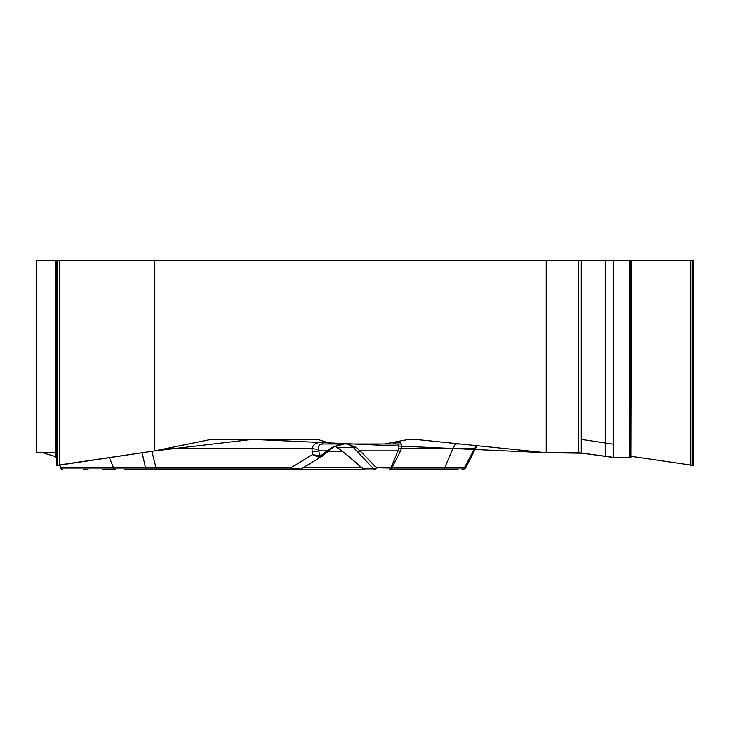 <?xml version="1.0" encoding="UTF-8"?>
<svg xmlns="http://www.w3.org/2000/svg" width="730" height="730" viewBox="0 0 730 730"><rect width="100%" height="100%" fill="white"/><g stroke="black" fill="none" stroke-linecap="round" stroke-linejoin="round"><path stroke-width="1.09" d="M36.5 450.885L36.5 452.728L55.681 452.728L36.5 452.728L36.5 260.546L56.831 260.546L56.831 465.521L154.696 450.885L154.696 260.546L56.831 260.546M392.503 442.471L396.527 442.471A7.647 6.616 90 0 1 392.585 443.977L384.619 443.977L408.599 439.387L417.633 439.633L546.241 452.728L546.241 260.546L154.696 260.546M384.619 443.977L332.132 443.977L317.742 439.387L212.366 439.387A16.306 14.116 -90 0 0 209.921 439.633L154.696 450.885M401.463 443.977L323.837 443.977A7.647 3.586 -90 0 1 321.72 442.508L327.542 442.508M332.132 443.977L323.837 443.977C319.767 443.94 317.988 445.592 318.508 448.941A7.647 4.088 -172.7 0 1 312.048 448.366C313.362 444.168 316.583 442.216 321.72 442.508M396.527 442.471C400.615 441.586 402.276 443.557 401.5 448.366L398.817 448.987C399.356 444.78 397.275 443.101 392.585 443.977L324.95 443.977M55.681 457.29L56.52 457.5L55.681 457.29M335.216 446.149L347.891 455.593L363.23 468.852L373.623 468.852L353.475 447.554L347.526 443.977L392.585 443.977M323.837 443.977L344.122 443.977L323.837 443.977M109.372 457.774L113.697 468.021A2.546 2.208 90 0 0 115.687 469.454L102.866 469.454M290.294 469.454L157.142 469.454A2.546 1.195 90 0 1 156.074 468.049L290.33 468.049L300.915 469.08L322.222 456.213M59.915 465.302L60.855 468.021L59.568 465.348M55.681 454.671L54.969 452.728M363.23 468.852A2.546 2.446 90 0 0 364.808 469.454L124.1 469.454M428.994 469.454L451.834 469.454M458.048 469.454L389.784 469.454A2.546 1.277 -90 0 0 390.988 467.775L398.817 448.987M344.122 443.977L337.753 444.99L332.716 447.636L332.123 447.326L344.122 443.977M60.444 467.775A2.546 2.546 0 0 0 62.844 469.454A2.546 2.208 90 0 1 60.855 468.021L145.544 468.021L142.149 452.792M147.15 469.454A2.546 1.779 90 0 1 145.544 468.021L156.074 468.049L151.876 451.313M347.526 443.977L355.984 447.326L360.145 450.848L398.115 450.848L400.268 451.523L391.773 468.021L376.397 467.775A2.546 1.469 -43.8 0 1 373.623 468.852A2.546 2.446 -90 0 0 375.202 469.454A2.546 1.277 -90 0 0 376.397 467.775L360.145 450.848A2.546 1.469 -43.8 0 1 357.371 451.925M318.508 448.941L318.882 450.848A7.647 3.385 172.3 0 1 312.084 451.669L312.048 448.366L167.033 448.366M318.928 457.226A2.546 1.259 88.8 0 0 319.548 455.794L323.125 454.142L323.591 455.201L318.928 457.226L312.486 454.662L319.548 455.794L318.882 450.848L326.967 450.848L332.123 447.326M355.984 447.326A2.546 1.953 -38.7 0 1 353.475 447.554L337.716 447.554A7.647 2.208 125.8 0 0 337.981 447.901L347.644 455.547A7.647 1.177 130.5 0 0 347.891 455.593M312.084 451.669L312.486 454.662L290.33 468.049A2.546 1.195 90 0 0 291.398 469.454M323.125 454.142L326.967 450.848L327.341 451.925M55.681 456.651L42.641 452.728L55.681 456.651M83.439 469.454L88.029 469.454M693.5 465.421L693.5 260.546L631.359 260.546L630.912 456.296L693.5 465.466M546.241 452.728L578.653 452.728L613.547 457.5L630.912 457.29L614.569 457.509L582.777 453.221L546.241 452.728L252.352 439.387L154.696 450.885L56.785 465.329M455.055 444.698L452.919 448.366L401.5 448.366L400.268 451.523M465.612 468.122L475.294 448.895L474.299 448.366L452.919 448.366L444.616 468.021L464.225 468.021L476.288 445.61M462.008 469.454A2.546 2.464 90 0 0 464.225 468.021L465.621 468.049M474.372 448.238A50.954 1.706 26.8 0 0 475.531 448.43L477.274 445.711M631.359 260.546L546.241 260.546M455.602 443.977L460.256 443.977M581.281 439.387L613.547 444.214M327.651 451.715L343 451.715M303.434 467.565L361.56 467.565M389.784 469.454A2.546 2.208 90 0 0 391.773 468.021L444.616 468.021A2.546 2.208 90 0 1 442.626 469.454M59.76 260.546L59.76 465.32M57.789 260.546L57.789 465.521M578.653 260.546L578.653 452.728M581.281 260.546L581.281 452.992M693.19 260.546L693.19 465.521M692.232 260.546L692.232 465.521M690.261 260.546L690.261 465.32M629.68 260.546L629.68 457.5M613.547 260.546L613.547 457.5M605.663 260.546L605.663 456.706M335.618 446.459L337.972 447.901M363.376 469.153L347.644 455.547M362.983 468.815L364.662 469.454M300.906 469.089L299.592 469.454M322.085 456.296L332.716 447.636L336.868 445.337M475.294 448.895L475.531 448.43M465.649 468.049L463.377 469.454M56.52 465.421L56.52 260.546M55.681 457.099L55.681 260.546M630.912 457.126L630.912 260.546"/></g></svg>
